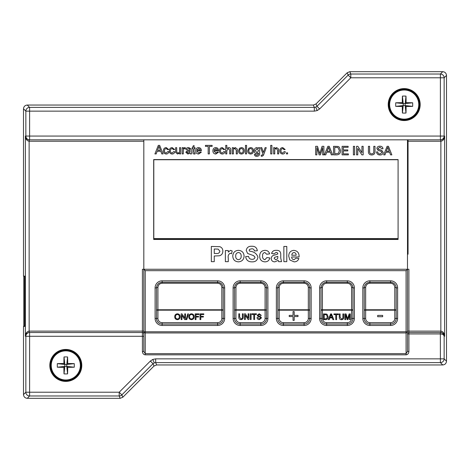 <?xml version="1.0" encoding="UTF-8"?>
<svg xmlns="http://www.w3.org/2000/svg" width="470" height="470" viewBox="0 0 470 470"><rect width="100%" height="100%" fill="white"/><g stroke="black" fill="none" stroke-linecap="round" stroke-linejoin="round"><path stroke-width="0.7" d="M388.22 104.575A15.98 15.98 0 0 0 404.2 120.555A15.98 15.98 0 0 0 420.18 104.575A15.98 15.98 0 0 0 404.2 88.595A15.98 15.98 0 0 0 388.22 104.575M388.714 104.575A15.486 15.486 0 0 0 404.2 120.062A15.486 15.486 0 0 0 419.687 104.575A15.486 15.486 0 0 0 404.2 89.088A15.486 15.486 0 0 0 388.714 104.575M49.82 365.425A15.98 15.98 0 0 0 65.8 381.405A15.98 15.98 0 0 0 81.78 365.425A15.98 15.98 0 0 0 65.8 349.445A15.98 15.98 0 0 0 49.82 365.425M50.314 365.425A15.486 15.486 0 0 0 65.8 380.912A15.486 15.486 0 0 0 81.287 365.425A15.486 15.486 0 0 0 65.8 349.939A15.486 15.486 0 0 0 50.314 365.425M407.49 139.825L407.49 269.263L143.82 269.263L143.82 139.825M153.69 159.565L153.69 239.465L398.09 239.465L398.09 159.565L153.69 159.565M23.5 108.805C23.741 106.537 24.992 105.286 27.26 105.045L29.604 107.395A3.76 3.76 135 0 0 25.85 111.149L23.5 108.805L23.5 276.125L24.781 276.125L24.781 326.415L23.5 326.415L23.5 394.565L25.85 392.221A3.76 3.76 45 0 0 29.604 395.975L27.26 398.325L120.173 398.325L119.198 395.975A3.76 3.76 -22.5 0 0 121.859 394.876L122.829 397.226L154.001 366.054L153.026 363.71L154.248 362.893L152.809 359.421L150.371 361.048L153.026 363.71L121.859 394.876L119.198 392.221L150.371 361.048M313.343 105.045L315.999 103.946L316.974 106.29L315.752 107.107L317.191 110.579L314.312 111.149L29.604 111.149L29.604 107.395L314.312 107.395L313.343 105.045L27.26 105.045M347.171 72.774L349.827 71.675L350.802 74.025A3.76 3.76 157.5 0 0 348.141 75.124L347.171 72.774L315.999 103.946M442.74 71.675C445.008 71.916 446.259 73.167 446.5 75.435L444.15 77.779A3.76 3.76 -135 0 0 440.396 74.025L442.74 71.675L349.827 71.675M446.5 361.195C446.259 363.463 445.008 364.714 442.74 364.955L440.396 362.605A3.76 3.76 -45 0 0 444.15 358.851L446.5 361.195L446.5 75.435M152.809 359.421L155.688 358.851L440.396 358.851L440.396 362.605L155.688 362.605L156.657 364.955L442.74 364.955M156.657 364.955L154.001 366.054M122.829 397.226L120.173 398.325M27.26 398.325C24.992 398.084 23.741 396.833 23.5 394.565M143.82 333.935L143.82 351.431L142.41 351.431L142.41 336.285L29.604 336.285L29.604 332.525L29.222 332.525L142.41 332.525A1.41 1.41 0 0 1 143.82 333.935L143.82 331.115L142.41 331.115L142.41 269.263L143.82 269.263L143.82 331.115M319.629 108.952L316.974 106.29L348.141 75.124L350.802 77.779L350.802 74.025L440.396 74.025L440.396 77.779L444.15 77.779L444.15 136.065L440.396 136.065L440.396 139.825L440.778 139.825L29.604 139.825A3.76 3.76 90 0 1 25.85 136.065L25.85 111.149L29.604 111.149L29.604 136.065L440.396 136.065L440.396 77.779L350.802 77.779L319.629 108.952L317.191 110.579M440.355 333.935L440.419 332.525C442.652 332.795 443.897 334.047 444.15 336.285C443.886 334.887 442.628 334.105 440.396 333.935L408.9 333.935L408.9 332.525L440.778 332.525L440.872 331.115C443.104 331.485 444.362 333.207 444.626 336.285C444.344 334.047 443.087 332.795 440.842 332.525L440.872 141.235L408.054 141.235L408.054 139.825M407.49 254.2L408.054 254.2L408.054 141.235M408.9 351.431C408.718 353.481 407.778 354.615 406.08 354.832L406.08 270.673L145.23 270.673L145.23 331.773L407.49 331.773A1.41 1.169 0 0 1 406.08 332.942L145.23 332.942L145.23 353.663L406.08 353.663L407.49 351.431L407.49 333.935L408.9 333.935L408.9 351.431L407.49 351.431L407.49 333.935A1.41 1.41 0 0 1 408.9 332.525L408.9 331.115L407.49 331.115L407.49 269.263L408.9 269.263L408.9 331.115L440.778 331.115M143.82 141.235L29.128 141.235L29.158 332.525C26.913 332.795 25.656 334.047 25.374 336.285C25.639 333.207 26.896 331.485 29.128 331.115L142.41 331.115L142.41 336.285L143.82 336.285L143.82 331.773A1.41 1.169 0 0 0 145.23 332.942L145.23 331.773L143.82 331.773M362.84 287.875L362.84 318.425L364.25 318.425L364.25 287.875C364.608 284.473 366.488 282.593 369.89 282.235L390.57 282.235C393.972 282.593 395.852 284.473 396.21 287.875L396.21 318.425A5.64 5.64 0 0 1 390.57 324.065L369.89 324.065A5.64 5.64 0 0 1 364.25 318.425A5.64 5.64 0 0 0 369.89 324.065L369.89 325.475L390.57 325.475A7.05 7.05 0 0 0 397.62 318.425L397.62 287.875A7.05 7.05 0 0 0 390.57 280.825L369.89 280.825L369.89 283.234C367.34 283.504 365.93 284.914 365.66 287.464A1.41 0.411 180 0 0 364.25 287.875L362.84 287.875A7.05 7.05 0 0 1 369.89 280.825M369.89 325.475A7.05 7.05 0 0 1 362.84 318.425M354.38 287.875A7.05 7.05 0 0 0 347.33 280.825L326.65 280.825A7.05 7.05 0 0 0 319.6 287.875L319.6 318.425A7.05 7.05 0 0 0 326.65 325.475L347.33 325.475A7.05 7.05 0 0 0 354.38 318.425L354.38 287.875L352.97 287.875L352.97 318.425A5.64 5.64 0 0 1 347.33 324.065L326.65 324.065A5.64 5.64 0 0 1 321.01 318.425L321.01 287.875C321.368 284.473 323.248 282.593 326.65 282.235L347.33 282.235C350.732 282.593 352.612 284.473 352.97 287.875A1.41 0.411 0 0 0 351.56 287.464C351.29 284.914 349.88 283.504 347.33 283.234L326.65 283.234C324.1 283.504 322.69 284.914 322.42 287.464L322.42 309.765L351.56 309.765L351.56 287.464M276.36 287.875L276.36 318.425A7.05 7.05 0 0 0 283.41 325.475L304.09 325.475A7.05 7.05 0 0 0 311.14 318.425L311.14 287.875L309.73 287.875L309.73 318.425A5.64 5.64 0 0 1 304.09 324.065L283.41 324.065A5.64 5.64 0 0 1 277.77 318.425L277.77 287.875C278.128 284.473 280.008 282.593 283.41 282.235L304.09 282.235C307.492 282.593 309.372 284.473 309.73 287.875A1.41 0.411 180 0 0 308.32 287.464C308.05 284.914 306.64 283.504 304.09 283.234L283.41 283.234C280.86 283.504 279.45 284.914 279.18 287.464A1.41 0.411 180 0 0 277.77 287.875L276.36 287.875A7.05 7.05 0 0 1 283.41 280.825L283.41 283.234M311.14 287.875A7.05 7.05 0 0 0 304.09 280.825L283.41 280.825M267.9 287.875A7.05 7.05 0 0 0 260.85 280.825L240.17 280.825A7.05 7.05 0 0 0 233.12 287.875L233.12 318.425A7.05 7.05 0 0 0 240.17 325.475L260.85 325.475A7.05 7.05 0 0 0 267.9 318.425L267.9 287.875L266.49 287.875L266.49 318.425A5.64 5.64 0 0 1 260.85 324.065L240.17 324.065A5.64 5.64 0 0 1 234.53 318.425L234.53 287.875C234.888 284.473 236.768 282.593 240.17 282.235L260.85 282.235C264.252 282.593 266.132 284.473 266.49 287.875A1.41 0.411 0 0 0 265.08 287.464C264.81 284.914 263.4 283.504 260.85 283.234L240.17 283.234C237.62 283.504 236.21 284.914 235.94 287.464L235.94 309.765L265.08 309.765L265.08 287.464M224.66 287.875A7.05 7.05 0 0 0 217.61 280.825L162.15 280.825A7.05 7.05 0 0 0 155.1 287.875L155.1 318.425A7.05 7.05 0 0 0 162.15 325.475L217.61 325.475A7.05 7.05 0 0 0 224.66 318.425L224.66 287.875L223.25 287.875L223.25 318.425A5.64 5.64 0 0 1 217.61 324.065L162.15 324.065A5.64 5.64 0 0 1 156.51 318.425L156.51 287.875L156.51 310.177L157.92 310.177L157.92 318.425A4.23 4.23 0 0 0 162.15 322.655L217.61 322.655A4.23 4.23 0 0 0 221.84 318.425L221.84 310.177L157.92 310.177L157.92 309.765L221.84 309.765L221.84 287.464A1.41 0.411 0 0 1 223.25 287.875L223.25 310.177L221.84 310.177L221.84 309.765A1.41 0.411 0 0 1 223.25 310.177M29.128 141.235C26.896 140.865 25.639 139.144 25.374 136.065C25.656 138.303 26.913 139.555 29.158 139.825L29.128 141.235M440.842 139.825C443.087 139.555 444.344 138.303 444.626 136.065C444.362 139.144 443.104 140.865 440.872 141.235L440.842 139.825M24.781 276.125L24.24 276.125L24.781 276.143M440.778 332.525L440.355 332.525L440.396 358.851L444.15 358.851L444.15 336.285L444.626 336.285L444.626 136.065L444.15 136.065A3.76 3.76 90 0 1 440.396 139.825M406.08 270.673L407.49 269.263M145.23 270.673L143.82 269.263M408.9 332.525A1.41 1.41 0 0 0 407.49 333.935A1.41 1.41 0 0 1 408.9 332.525M142.41 351.431C142.592 353.481 143.532 354.615 145.23 354.832L145.23 353.663L143.82 351.431M214.261 261.655L211.336 261.655L211.336 246.45L219.807 246.68C221.846 247.455 222.856 248.947 222.839 251.168C222.821 253.536 221.687 255.075 219.449 255.78L214.261 256.003L214.261 261.655M214.261 248.983L214.261 253.465L216.018 253.465C218.127 253.818 219.431 253.066 219.913 251.215L218.115 249.088L214.261 248.983M228.297 258.359L228.297 261.655L225.371 261.655L225.371 250.545L228.297 250.545L228.297 252.09L230.506 250.346L232.198 250.962L231.516 253.747L230.188 253.271C228.455 254.264 227.821 255.962 228.297 258.359M238.449 261.849C234.788 261.579 232.903 259.61 232.785 255.944C233.067 252.461 234.953 250.592 238.425 250.346C241.956 250.622 243.842 252.531 244.089 256.068C243.854 259.616 241.968 261.543 238.449 261.849M235.705 256.097C235.629 258.142 236.539 259.346 238.443 259.704C240.346 259.334 241.257 258.13 241.169 256.079C241.245 254.047 240.334 252.854 238.443 252.49C236.539 252.854 235.629 254.059 235.705 256.097M251.885 261.849C248.278 261.872 246.198 260.116 245.651 256.585L248.577 256.391C248.912 258.3 250.04 259.276 251.961 259.317C253.618 259.416 254.628 258.717 255.01 257.219L253.583 255.639L247.637 253.483L246.233 250.457C246.75 247.549 248.56 246.145 251.656 246.251C254.946 246.127 256.843 247.62 257.349 250.739L254.423 250.933C254.141 249.441 253.23 248.73 251.691 248.789L249.641 249.329L249.159 250.251L249.611 251.156C253.982 251.585 256.755 253.6 257.936 257.184C257.372 260.456 255.357 262.007 251.885 261.849M264.868 250.346C267.342 250.328 268.928 251.497 269.633 253.859L266.707 254.246L264.845 252.49C263.159 252.889 262.413 254.041 262.613 255.933C262.372 257.965 263.135 259.223 264.91 259.704L266.901 257.56L269.827 257.954C269.187 260.539 267.524 261.843 264.851 261.849C261.438 261.526 259.722 259.61 259.687 256.109C259.71 252.584 261.438 250.663 264.868 250.346M275.937 252.49L274.116 253.859L271.584 253.465C272.295 251.25 273.846 250.21 276.231 250.346C279.309 250.193 280.813 251.609 280.743 254.605L280.743 258.024L281.524 261.655L278.598 261.655L278.222 260.357L274.827 261.849C272.624 261.796 271.407 260.686 271.19 258.524C271.478 256.356 272.776 255.175 275.079 254.981L277.823 253.97C277.735 252.872 277.106 252.378 275.937 252.49M277.823 256.943L277.823 256.391L274.65 257.301L274.116 258.277L275.643 259.704L277.059 259.211L277.711 258.294L277.823 256.943M286.788 261.655L283.862 261.655L283.862 246.45L286.788 246.45L286.788 261.655M294.079 259.704L295.953 258.147L298.879 258.535C298.045 260.738 296.447 261.843 294.085 261.849L289.831 259.975L288.739 256.179C288.762 252.707 290.454 250.763 293.809 250.346C297.557 250.821 299.308 253.036 299.073 256.978L291.664 256.978C291.705 258.6 292.505 259.511 294.079 259.704M291.717 255.222L296.147 255.222C296.165 253.647 295.424 252.737 293.944 252.49L292.334 253.224L291.717 255.222M156.199 153.925L154.918 153.925L158.314 145.371L159.671 145.371L163.072 153.925L161.792 153.925L160.816 151.293L157.168 151.293L156.199 153.925M158.408 147.938L157.532 150.306L160.452 150.306L158.995 146.358L158.408 147.938M166.204 153.05L167.714 151.622L168.806 151.734C168.548 153.173 167.69 153.943 166.239 154.037C164.359 153.837 163.425 152.768 163.437 150.823C163.413 148.861 164.347 147.774 166.239 147.562L168.701 149.536L167.602 149.648L166.245 148.549C165.029 148.743 164.459 149.489 164.529 150.794C164.441 152.092 164.999 152.844 166.204 153.05M172.126 153.05L173.636 151.622L174.728 151.734C174.47 153.173 173.612 153.943 172.167 154.037C170.281 153.837 169.347 152.768 169.359 150.823C169.335 148.861 170.269 147.774 172.161 147.562L174.623 149.536L173.524 149.648L172.167 148.549C170.951 148.743 170.381 149.489 170.451 150.794C170.363 152.092 170.921 152.844 172.126 153.05M180.65 153.925L179.558 153.925L179.558 152.903L177.654 154.037L175.668 152.509L175.61 147.674L176.702 147.674L176.767 152.168L177.954 153.05C179.117 152.879 179.652 152.18 179.558 150.958L179.558 147.674L180.65 147.674L180.65 153.925M183.288 153.925L182.19 153.925L182.19 147.674L183.177 147.674L183.177 148.543L184.451 147.562L185.48 147.856L185.139 148.808L184.41 148.549L183.453 149.354L183.288 153.925M190.415 153.925L190.086 153.155L187.853 154.037L185.809 152.268L187.26 150.494L189.968 149.977L189.692 148.884L188.552 148.549L187.013 149.536L185.92 149.431C186.337 148.091 187.283 147.474 188.752 147.562L191.131 148.937L191.513 153.925L190.415 153.925M189.974 150.964L188.323 151.305L186.907 152.204L188.106 153.05L189.809 152.151L189.974 150.964M194.592 153.05L195.021 153.02L195.132 153.943L194.357 154.037C193.252 153.954 192.782 153.332 192.935 152.168L192.935 148.661L192.171 148.661L192.171 147.674L192.935 147.674L192.935 146.152L194.034 145.53L194.034 147.674L195.021 147.674L195.021 148.661L194.034 148.661L194.034 152.209L194.592 153.05M198.645 153.05L200.273 152.063L201.348 152.168L198.628 154.037C196.689 153.884 195.708 152.821 195.679 150.852C195.684 148.873 196.648 147.774 198.569 147.562C200.443 147.78 201.377 148.855 201.383 150.794L196.777 151.076L198.645 153.05M198.563 148.549L196.777 150.089L200.285 150.089L199.879 149.078L198.563 148.549M209.385 153.925L208.181 153.925L208.181 146.358L205.437 146.358L205.437 145.371L212.129 145.371L212.129 146.358L209.385 146.358L209.385 153.925M215.859 153.05L217.493 152.063L218.568 152.168L215.842 154.037C213.909 153.884 212.928 152.821 212.898 150.852C212.904 148.873 213.868 147.774 215.783 147.562C217.657 147.78 218.597 148.855 218.597 150.794L213.991 151.076L215.859 153.05M215.783 148.549L213.991 150.089L217.504 150.089L217.099 149.078L215.783 148.549M222.245 153.05L223.755 151.622L224.848 151.734C224.589 153.173 223.732 153.943 222.287 154.037C220.401 153.837 219.466 152.768 219.478 150.823C219.455 148.861 220.389 147.774 222.281 147.562L224.742 149.536L223.644 149.648L222.287 148.549C221.07 148.743 220.501 149.489 220.571 150.794C220.483 152.092 221.041 152.844 222.245 153.05M226.822 153.925L225.729 153.925L225.729 145.371L226.822 145.371L226.822 148.496L228.661 147.562C230.141 147.662 230.846 148.473 230.77 149.983L230.77 153.925L229.677 153.925L229.677 150.042L228.414 148.549L226.822 150.57L226.822 153.925M233.408 153.925L232.309 153.925L232.309 147.674L233.408 147.674L233.408 148.543L235.311 147.562L237.297 149.078L237.356 153.925L236.257 153.925L236.257 150.194L235.006 148.549C233.86 148.696 233.326 149.372 233.408 150.57L233.408 153.925M241.416 154.037C239.506 153.843 238.554 152.762 238.56 150.8L239.5 148.25L241.416 147.562C243.278 147.75 244.23 148.802 244.265 150.711C244.306 152.709 243.354 153.819 241.416 154.037M239.659 150.794C239.6 152.098 240.188 152.85 241.416 153.05C242.643 152.838 243.225 152.074 243.166 150.764C243.207 149.483 242.62 148.749 241.416 148.549C240.188 148.749 239.606 149.495 239.659 150.794M246.568 153.925L245.469 153.925L245.469 145.371L246.568 145.371L246.568 153.925M250.628 154.037C248.718 153.843 247.766 152.762 247.772 150.8L248.712 148.25L250.628 147.562C252.49 147.75 253.442 148.802 253.477 150.711C253.518 152.709 252.566 153.819 250.628 154.037M248.871 150.794C248.812 152.098 249.4 152.85 250.628 153.05C251.855 152.838 252.437 152.074 252.378 150.764C252.419 149.483 251.832 148.749 250.628 148.549C249.4 148.749 248.818 149.495 248.871 150.794M256.849 156.34C255.38 156.393 254.564 155.734 254.393 154.366L255.492 154.471L255.839 155.088L256.873 155.353L258.488 154.36L258.559 153.155L256.89 153.925C255.151 153.667 254.288 152.621 254.282 150.782C254.252 148.925 255.104 147.856 256.837 147.562L258.559 148.444L258.559 147.674L259.657 147.674L259.657 153.003C259.81 155.088 258.876 156.199 256.849 156.34M255.38 150.706L256.967 152.938L258.559 150.741L256.949 148.549L255.38 150.706M261.931 156.34L261.261 156.216L261.15 155.259L262.53 154.906L262.906 153.872L260.603 147.674L261.761 147.674L263.417 152.48L265.098 147.674L266.255 147.674L263.429 155.394L261.931 156.34M271.901 153.925L270.691 153.925L270.691 145.371L271.901 145.371L271.901 153.925M274.75 153.925L273.652 153.925L273.652 147.674L274.75 147.674L274.75 148.543L276.654 147.562L278.639 149.078L278.698 153.925L277.6 153.925L277.6 150.194L276.348 148.549C275.203 148.696 274.674 149.372 274.75 150.57L274.75 153.925M282.676 153.05L284.18 151.622L285.278 151.734C285.02 153.173 284.162 153.943 282.711 154.037C280.831 153.837 279.897 152.768 279.903 150.823C279.879 148.861 280.813 147.774 282.711 147.562L285.167 149.536L284.074 149.648L282.717 148.549C281.501 148.743 280.925 149.489 281.001 150.794C280.913 152.092 281.471 152.844 282.676 153.05M287.581 153.925L286.488 153.925L286.488 152.826L287.581 152.826L287.581 153.925M316.874 154.865L315.67 154.865L315.67 146.311L317.485 146.311L319.782 153.567L322.091 146.311L323.895 146.311L323.895 154.865L322.684 154.865L322.684 147.627L320.405 154.865L319.142 154.865L316.874 147.627L316.874 154.865M325.757 154.865L324.476 154.865L327.872 146.311L329.235 146.311L332.631 154.865L331.35 154.865L330.375 152.233L326.732 152.233L325.757 154.865M327.972 148.878L327.096 151.246L330.016 151.246L328.554 147.298L327.972 148.878M336.608 154.865L333.541 154.865L333.541 146.311L337.983 146.434L339.223 147.045L340.562 150.541C340.574 153.279 339.258 154.718 336.608 154.865M334.752 153.878L338.535 153.273L339.358 150.523L337.901 147.474L334.752 147.298L334.752 153.878M348.352 154.865L342.101 154.865L342.101 146.311L348.129 146.311L348.129 147.298L343.306 147.298L343.306 149.93L347.8 149.93L347.8 150.917L343.306 150.917L343.306 153.878L348.352 153.878L348.352 154.865M354.603 154.865L353.393 154.865L353.393 146.311L354.603 146.311L354.603 154.865M357.782 154.865L356.577 154.865L356.577 146.311L357.852 146.311L361.947 152.691L361.947 146.311L363.157 146.311L363.157 154.865L361.882 154.865L357.782 148.485L357.782 154.865M373.791 151.175L373.791 146.311L375.001 146.311L375.001 151.234C375.113 153.584 374.02 154.836 371.729 154.977C369.408 154.865 368.304 153.62 368.421 151.234L368.421 146.311L369.626 146.311L369.626 151.175C369.449 152.791 370.119 153.696 371.635 153.878C373.239 153.772 373.956 152.873 373.791 151.175M380.118 154.977C377.992 154.994 376.793 153.972 376.535 151.904L377.739 151.904C377.915 153.255 378.685 153.949 380.065 153.99L382.016 152.497L381.105 151.34L378.127 150.394L376.864 148.543C377.146 146.946 378.133 146.164 379.836 146.199C381.652 146.164 382.709 147.004 383.003 148.726L381.799 148.726L379.883 147.186L378.068 148.467L378.379 149.219L381.74 150.371L383.226 152.439C382.938 154.125 381.899 154.971 380.118 154.977M384.977 154.865L383.702 154.865L387.098 146.311L388.455 146.311L391.851 154.865L390.57 154.865L389.601 152.233L385.952 152.233L384.977 154.865M387.192 148.878L386.316 151.246L389.236 151.246L387.774 147.298L387.192 148.878M155.1 287.875L156.51 287.875C156.868 284.473 158.748 282.593 162.15 282.235L217.61 282.235C221.012 282.593 222.892 284.473 223.25 287.875M156.51 287.875A1.41 0.411 0 0 1 157.92 287.464L157.92 309.765A1.41 0.411 0 0 0 156.51 310.177M233.12 287.875L234.53 287.875A1.41 0.411 0 0 1 235.94 287.464M319.6 287.875L321.01 287.875A1.41 0.411 0 0 1 322.42 287.464M397.62 287.875L396.21 287.875A1.41 0.411 180 0 0 394.8 287.464C394.53 284.914 393.12 283.504 390.57 283.234L369.89 283.234M177.413 319.653C175.709 319.488 174.805 318.543 174.711 316.809C174.74 314.988 175.639 313.984 177.419 313.807C179.158 313.984 180.063 314.959 180.122 316.739C180.057 318.513 179.152 319.482 177.413 319.653M175.516 316.815C175.527 318.114 176.156 318.842 177.413 318.995C178.694 318.83 179.329 318.072 179.317 316.733C179.329 315.399 178.694 314.642 177.425 314.465C176.091 314.642 175.457 315.429 175.516 316.815M181.949 319.582L181.144 319.582L181.144 313.878L181.996 313.878L184.728 318.137L184.728 313.878L185.533 313.878L185.533 319.582L184.681 319.582L181.949 315.329L181.949 319.582M186.79 319.582L186.191 319.582L187.794 313.878L188.4 313.878L186.79 319.582M191.454 319.653C189.745 319.488 188.846 318.543 188.746 316.809C188.775 314.988 189.68 313.984 191.454 313.807C193.199 313.984 194.098 314.959 194.157 316.739C194.092 318.513 193.194 319.482 191.454 319.653M189.551 316.815C189.563 318.114 190.197 318.842 191.449 318.995C192.729 318.83 193.364 318.072 193.352 316.733C193.364 315.399 192.735 314.642 191.46 314.465C190.133 314.642 189.498 315.429 189.551 316.815M195.984 319.582L195.179 319.582L195.179 313.878L198.98 313.878L198.98 314.536L195.984 314.536L195.984 316.363L198.546 316.363L198.546 317.021L195.984 317.021L195.984 319.582M200.813 319.582L200.008 319.582L200.008 313.878L203.81 313.878L203.81 314.536L200.813 314.536L200.813 316.363L203.369 316.363L203.369 317.021L200.813 317.021L200.813 319.582M242.391 317.056L242.391 313.813L243.196 313.813L243.196 317.091C243.266 318.66 242.543 319.494 241.016 319.588C239.465 319.512 238.731 318.684 238.807 317.091L238.807 313.813L239.612 313.813L239.612 317.056L240.951 318.854C242.021 318.783 242.496 318.184 242.391 317.056M245.317 319.512L244.512 319.512L244.512 313.813L245.358 313.813L248.095 318.067L248.095 313.813L248.894 313.813L248.894 319.512L248.048 319.512L245.317 315.258L245.317 319.512M251.092 319.512L250.287 319.512L250.287 313.813L251.092 313.813L251.092 319.512M254.599 319.512L253.794 319.512L253.794 314.471L251.967 314.471L251.967 313.813L256.426 313.813L256.426 314.471L254.599 314.471L254.599 319.512M259.399 319.588C257.983 319.6 257.184 318.919 257.014 317.538L257.818 317.538L259.364 318.93L260.668 317.931L260.063 317.162L258.071 316.533L257.231 315.299L259.211 313.737L261.326 315.417L260.521 315.417L259.246 314.395L258.036 315.247L258.242 315.752L260.486 316.516L261.473 317.896L259.399 319.588M298.015 316.551L294.197 316.551L294.197 320.37L293.033 320.37L293.033 316.551L289.214 316.551L289.214 315.394L293.033 315.394L293.033 311.569L294.197 311.569L294.197 315.394L298.015 315.394L298.015 316.551M325.469 319.641L323.425 319.641L323.425 313.937L326.386 314.019L327.214 314.424L328.107 316.757C328.113 318.578 327.238 319.541 325.469 319.641M324.23 318.983L326.756 318.578L327.302 316.745L326.333 314.712L324.23 314.595L324.23 318.983M329.206 319.641L328.348 319.641L330.616 313.937L331.52 313.937L333.788 319.641L332.93 319.641L332.284 317.885L329.852 317.885L329.206 319.641M330.68 315.646L330.093 317.227L332.043 317.227L331.068 314.595L330.68 315.646M336.585 319.641L335.786 319.641L335.786 314.595L333.953 314.595L333.953 313.937L338.418 313.937L338.418 314.595L336.585 314.595L336.585 319.641M342.877 317.18L342.877 313.937L343.682 313.937L343.682 317.215C343.752 318.783 343.029 319.618 341.502 319.712C339.951 319.641 339.217 318.807 339.293 317.215L339.293 313.937L340.098 313.937L340.098 317.18L341.437 318.983C342.507 318.913 342.982 318.308 342.877 317.18M345.656 319.641L344.851 319.641L344.851 313.937L346.061 313.937L347.589 318.778L349.134 313.937L350.332 313.937L350.332 319.641L349.527 319.641L349.527 314.812L348.006 319.641L347.166 319.641L345.656 314.812L345.656 319.641M382.668 315.394L382.668 316.721L377.686 316.721L377.686 315.394L382.668 315.394M153.802 238.76L398.09 238.76L398.09 159.565L153.802 159.565L153.802 238.76L153.802 159.565M398.09 159.565L398.09 238.76M397.926 238.596L153.966 238.596M153.966 159.73L397.926 159.73M408.054 156.61L407.49 156.61M407.49 186.408L408.054 186.408M23.782 276.137L23.782 325.945L24.781 325.945M24.634 325.945L24.634 276.137M419.334 104.575A15.134 15.134 0 0 0 404.2 89.441A15.134 15.134 0 0 0 389.066 104.575A15.134 15.134 0 0 0 404.2 119.709A15.134 15.134 0 0 0 419.334 104.575A15.134 15.134 0 0 1 404.2 119.709A15.134 15.134 0 0 1 389.066 104.575M404.2 90.017A14.558 14.558 0 0 0 389.642 104.575A14.558 14.558 0 0 0 404.2 119.133A14.558 14.558 0 0 0 418.758 104.575A14.558 14.558 0 0 0 404.2 90.017M402.285 106.49A24.663 2.174 0 0 1 395.734 106.361A23.377 14.646 -90 0 1 395.734 102.789A24.663 2.174 180 0 1 402.285 102.66A24.663 2.174 90 0 1 402.414 96.109A23.377 14.646 0 0 1 404.2 96.062A23.377 14.646 0 0 1 405.986 96.109L405.163 103.612L406.115 102.66A24.663 2.174 180 0 1 412.666 102.789A23.377 14.646 90 0 1 412.666 106.361A24.663 2.174 0 0 1 406.115 106.49A24.663 2.174 -90 0 1 405.986 113.041A23.377 14.646 180 0 1 404.2 113.088A23.377 14.646 180 0 1 402.414 113.041L403.237 105.538L402.285 106.49A24.663 2.174 90 0 0 402.414 113.041M406.115 102.66A24.663 2.174 -90 0 0 405.986 96.109M402.285 102.66L403.237 103.612L402.414 96.109M406.115 106.49L405.163 105.538L405.986 113.041M405.163 103.612L403.237 103.612L403.237 105.538L405.163 105.538L405.163 103.612L412.666 102.789M395.734 106.361L403.237 105.538M395.734 102.789L403.237 103.612M412.666 106.361L405.163 105.538M80.934 365.425A15.134 15.134 0 0 0 65.8 350.291A15.134 15.134 0 0 0 50.666 365.425A15.134 15.134 0 0 0 65.8 380.559A15.134 15.134 0 0 0 80.934 365.425A15.134 15.134 0 0 1 65.8 380.559A15.134 15.134 0 0 1 50.666 365.425M65.8 350.867A14.558 14.558 0 0 0 51.242 365.425A14.558 14.558 0 0 0 65.8 379.983A14.558 14.558 0 0 0 80.358 365.425A14.558 14.558 0 0 0 65.8 350.867M63.885 367.34A24.663 2.174 0 0 1 57.334 367.211A23.377 14.646 -90 0 1 57.334 363.639A24.663 2.174 180 0 1 63.885 363.51A24.663 2.174 90 0 1 64.014 356.959A23.377 14.646 0 0 1 65.8 356.912A23.377 14.646 0 0 1 67.586 356.959L66.764 364.462L67.715 363.51A24.663 2.174 180 0 1 74.266 363.639A23.377 14.646 90 0 1 74.266 367.211A24.663 2.174 0 0 1 67.715 367.34A24.663 2.174 -90 0 1 67.586 373.891A23.377 14.646 180 0 1 65.8 373.938A23.377 14.646 180 0 1 64.014 373.891L64.837 366.389L63.885 367.34A24.663 2.174 90 0 0 64.014 373.891M67.715 363.51A24.663 2.174 -90 0 0 67.586 356.959M63.885 363.51L64.837 364.462L64.014 356.959M67.715 367.34L66.764 366.389L67.586 373.891M66.764 364.462L64.837 364.462L64.837 366.389L66.764 366.389L66.764 364.462L74.266 363.639M57.334 367.211L64.837 366.389M57.334 363.639L64.837 364.462M74.266 367.211L66.764 366.389M29.604 332.525A3.76 3.76 90 0 0 25.85 336.285L29.604 336.285L29.604 392.221L25.85 392.221L25.85 336.285L25.374 336.285L25.374 136.065L29.604 136.065L29.604 139.825M119.198 395.975L29.604 395.975L29.604 392.221L119.198 392.221L119.198 395.975M406.08 354.832L145.23 354.832M315.752 107.107L314.312 107.395L314.312 111.149M154.248 362.893L155.688 362.605L155.688 358.851M440.778 139.825L440.778 141.235M29.222 141.235L29.222 139.825M29.222 332.525L29.222 331.115M326.65 322.655L347.33 322.655A4.23 4.23 0 0 0 351.56 318.425L351.56 310.177L322.42 310.177L322.42 318.425A4.23 4.23 0 0 0 326.65 322.655L326.65 324.065A5.64 5.64 0 0 1 321.01 318.425L319.6 318.425M283.41 322.655L304.09 322.655A4.23 4.23 0 0 0 308.32 318.425L308.32 310.177L279.18 310.177L279.18 318.425A4.23 4.23 0 0 0 283.41 322.655L283.41 324.065A5.64 5.64 0 0 1 277.77 318.425L276.36 318.425M240.17 322.655L260.85 322.655A4.23 4.23 0 0 0 265.08 318.425L265.08 310.177L235.94 310.177L235.94 318.425A4.23 4.23 0 0 0 240.17 322.655L240.17 324.065A5.64 5.64 0 0 1 234.53 318.425L233.12 318.425M369.89 322.655L390.57 322.655A4.23 4.23 0 0 0 394.8 318.425L394.8 310.177L365.66 310.177L365.66 318.425A4.23 4.23 0 0 0 369.89 322.655L369.89 324.065M162.15 325.475L162.15 324.065A5.64 5.64 0 0 1 156.51 318.425L155.1 318.425M162.15 280.825L162.15 283.234C159.6 283.504 158.19 284.914 157.92 287.464M221.84 318.425L223.25 318.425A5.64 5.64 0 0 1 217.61 324.065L217.61 325.475M217.61 280.825L217.61 283.234L162.15 283.234M223.25 318.425L224.66 318.425M240.17 324.065L240.17 325.475M240.17 280.825L240.17 283.234M265.08 318.425L266.49 318.425A5.64 5.64 0 0 1 260.85 324.065L260.85 325.475M260.85 280.825L260.85 283.234M266.49 318.425L267.9 318.425M283.41 324.065L283.41 325.475M311.14 318.425L309.73 318.425A5.64 5.64 0 0 1 304.09 324.065L304.09 325.475M304.09 280.825L304.09 283.234M326.65 324.065L326.65 325.475M326.65 280.825L326.65 283.234M351.56 318.425L352.97 318.425A5.64 5.64 0 0 1 347.33 324.065L347.33 325.475M397.62 318.425L396.21 318.425A5.64 5.64 0 0 1 390.57 324.065L390.57 325.475M347.33 280.825L347.33 283.234M352.97 318.425L354.38 318.425M390.57 283.234L390.57 280.825M365.66 287.464L365.66 309.765L394.8 309.765L394.8 287.464M279.18 287.464L279.18 309.765L308.32 309.765L308.32 287.464M221.84 287.464C221.57 284.914 220.16 283.504 217.61 283.234M217.61 324.065L217.61 322.655M162.15 324.065L162.15 322.655M156.51 318.425L157.92 318.425M260.85 324.065L260.85 322.655M265.08 310.177L266.49 310.177A1.41 0.411 0 0 0 265.08 309.765L265.08 310.177M234.53 318.425L235.94 318.425M235.94 310.177L235.94 309.765A1.41 0.411 0 0 0 234.53 310.177L235.94 310.177M279.18 309.765A1.41 0.411 180 0 0 277.77 310.177L279.18 310.177L279.18 309.765M279.18 318.425L277.77 318.425M308.32 309.765L308.32 310.177L309.73 310.177A1.41 0.411 180 0 0 308.32 309.765M304.09 322.655L304.09 324.065M309.73 318.425L308.32 318.425M347.33 324.065L347.33 322.655M351.56 310.177L352.97 310.177A1.41 0.411 0 0 0 351.56 309.765L351.56 310.177M321.01 318.425L322.42 318.425M322.42 310.177L322.42 309.765A1.41 0.411 0 0 0 321.01 310.177L322.42 310.177M365.66 309.765A1.41 0.411 180 0 0 364.25 310.177L365.66 310.177L365.66 309.765M365.66 318.425L364.25 318.425M394.8 309.765L394.8 310.177L396.21 310.177A1.41 0.411 180 0 0 394.8 309.765M390.57 322.655L390.57 324.065M396.21 318.425L394.8 318.425"/></g></svg>
